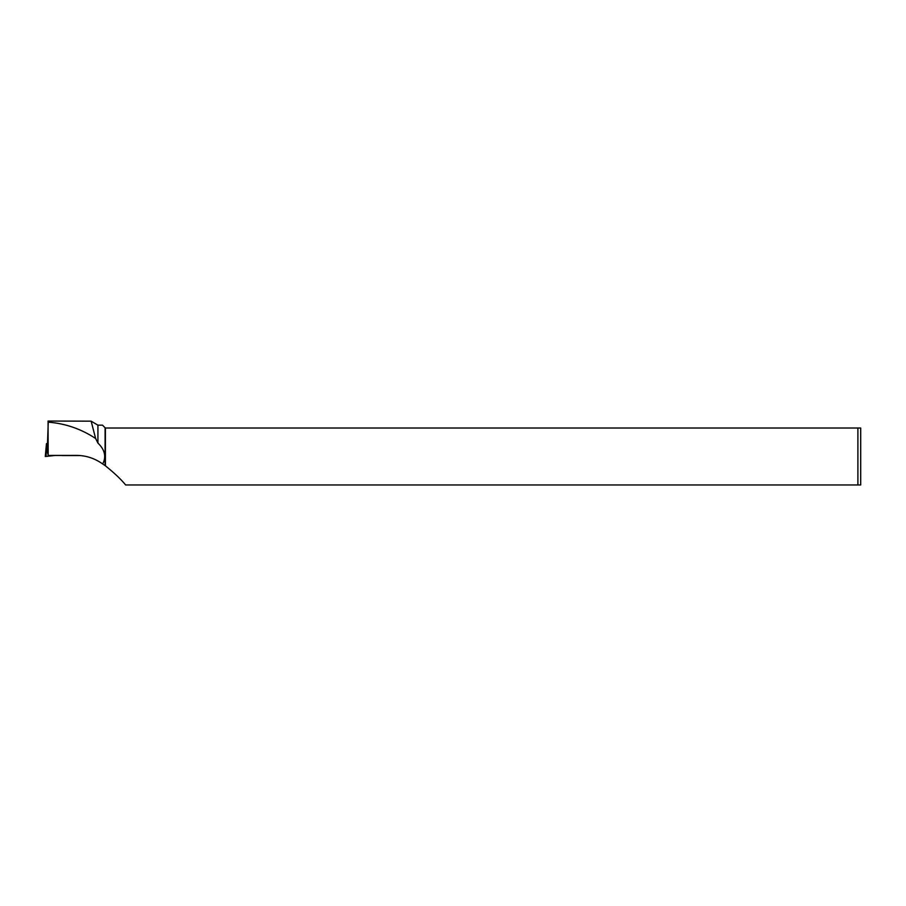 <?xml version="1.0" encoding="UTF-8"?>
<svg xmlns="http://www.w3.org/2000/svg" width="906" height="906" viewBox="0 0 906 906"><rect width="100%" height="100%" fill="white"/><g stroke="black" fill="none" stroke-linecap="round" stroke-linejoin="round"><path stroke-width="1.36" d="M46.025 448.232L45.3 456.499L55.175 455.458L45.3 456.499L54.836 455.458L45.3 456.499L46.455 443.646L48.109 443.43L48.131 455.231M47.067 443.532L46.693 448.119L48.131 455.072M48.177 455.288L48.063 421.03M48.358 456.126L48.211 455.446L79.535 455.492M62.14 455.469L79.977 455.525M62.152 455.559L80.385 455.559M105.402 465.809L105.402 428.017L857.903 428.017L857.903 484.97L125.651 484.97C121.189 479.478 114.439 473.091 105.402 465.809L102.695 463.974C94.904 458.425 86.353 455.571 77.044 455.401L48.245 455.435M102.695 463.974C106.478 456.76 104.892 449.795 97.927 443.068L97.927 425.174L91.144 421.165L95.628 438.504L97.927 443.068M105.096 465.548L105.096 427.757L102.503 425.174L97.927 425.174M48.063 421.052L91.144 421.165M95.628 438.504C81.087 428.912 65.289 423.464 48.245 422.162L47.497 443.487M857.903 428.017L860.7 428.017L860.7 484.97L857.903 484.97M45.968 456.386L46.693 448.119M77.565 455.401L76.512 455.39"/></g></svg>
